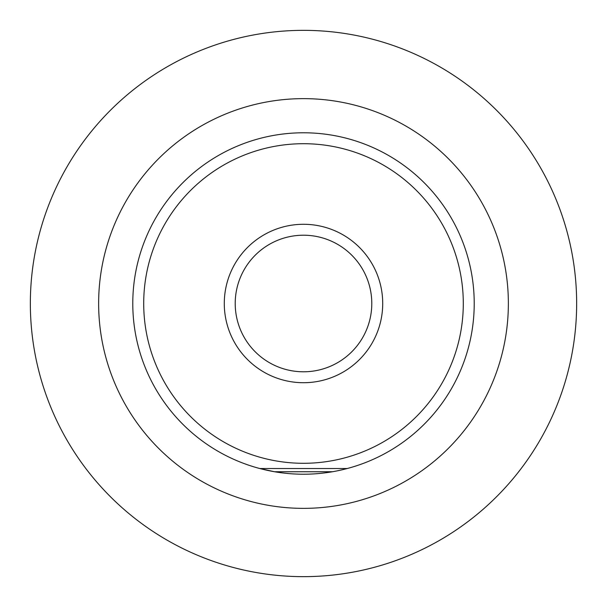 <?xml version="1.0" encoding="UTF-8"?>
<svg xmlns="http://www.w3.org/2000/svg" width="607" height="607" viewBox="0 0 607 607"><rect width="100%" height="100%" fill="white"/><g stroke="black" fill="none" stroke-linecap="round" stroke-linejoin="round"><path stroke-width="0.91" d="M224.287 303.5A79.214 79.214 0 0 1 303.5 224.287A79.214 79.214 0 0 1 382.714 303.5A79.214 79.214 0 0 1 303.5 382.714A79.214 79.214 0 0 1 224.287 303.5M371.788 303.5A68.288 68.288 0 0 0 303.5 235.213A68.288 68.288 0 0 0 235.213 303.5A68.288 68.288 0 0 0 303.5 371.788A68.288 68.288 0 0 0 371.788 303.5M143.707 303.5A159.793 159.793 0 0 0 303.5 463.293A159.793 159.793 0 0 0 463.293 303.5A159.793 159.793 0 0 0 303.5 143.707A159.793 159.793 0 0 0 143.707 303.5M474.219 303.5A170.719 170.719 0 0 1 303.5 474.219A170.719 170.719 0 0 1 132.781 303.5A170.719 170.719 0 0 1 303.5 132.781A170.719 170.719 0 0 1 474.219 303.5M332.408 471.753L274.592 471.753L259.796 468.528L347.204 468.528M508.363 303.5A204.863 204.863 0 0 0 303.5 98.638A204.863 204.863 0 0 0 98.638 303.5A204.863 204.863 0 0 0 303.5 508.363A204.863 204.863 0 0 0 508.363 303.5M30.35 303.5A273.15 273.15 0 0 0 303.5 576.65A273.15 273.15 0 0 0 576.65 303.5A273.15 273.15 0 0 0 303.5 30.35A273.15 273.15 0 0 0 30.35 303.5"/></g></svg>
